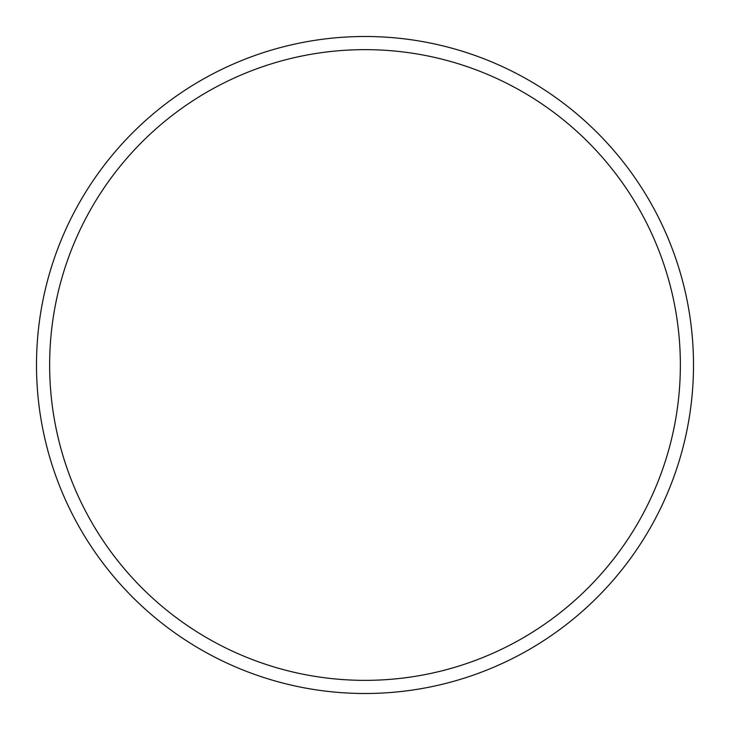 <?xml version="1.0" encoding="UTF-8"?>
<svg xmlns="http://www.w3.org/2000/svg" width="730" height="730" viewBox="0 0 730 730"><rect width="100%" height="100%" fill="white"/><g stroke="black" fill="none" stroke-linecap="round" stroke-linejoin="round"><path stroke-width="1.09" d="M693.5 365A328.5 328.5 0 0 0 365 36.5A328.5 328.5 0 0 0 36.5 365A328.5 328.5 0 0 0 365 693.5A328.5 328.5 0 0 0 693.5 365M680.36 365A315.36 315.36 0 0 0 365 49.64A315.36 315.36 0 0 0 49.64 365A315.36 315.36 0 0 0 365 680.36A315.36 315.36 0 0 0 680.36 365"/></g></svg>
